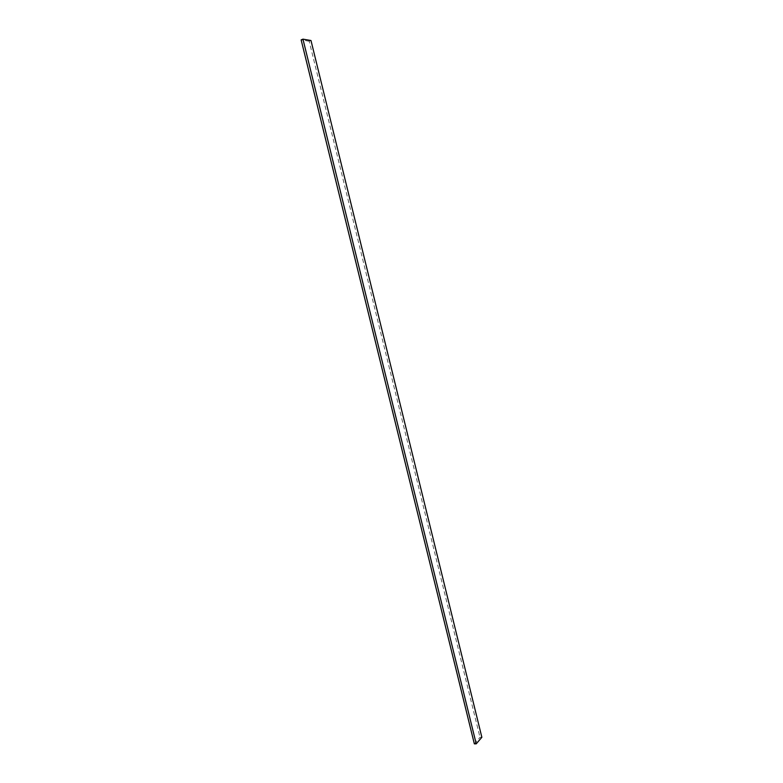 <?xml version="1.0" encoding="UTF-8"?>
<svg xmlns="http://www.w3.org/2000/svg" width="783" height="783" viewBox="0 0 783 783"><rect width="100%" height="100%" fill="white"/><g stroke="black" fill="none" stroke-linecap="round" stroke-linejoin="round"><path stroke-width="0.59" stroke-dasharray="3.92 2.94" d="M481.858 737.302L479.989 737.322L474.341 743.85M310.988 40.51L309.187 41.235L479.989 737.322M309.187 41.235L301.142 39.894"/><path stroke-width="1.17" d="M302.962 39.15L310.988 40.51L481.858 737.302L476.221 743.84L474.341 743.85L301.142 39.894L302.962 39.15L476.221 743.84"/></g></svg>

